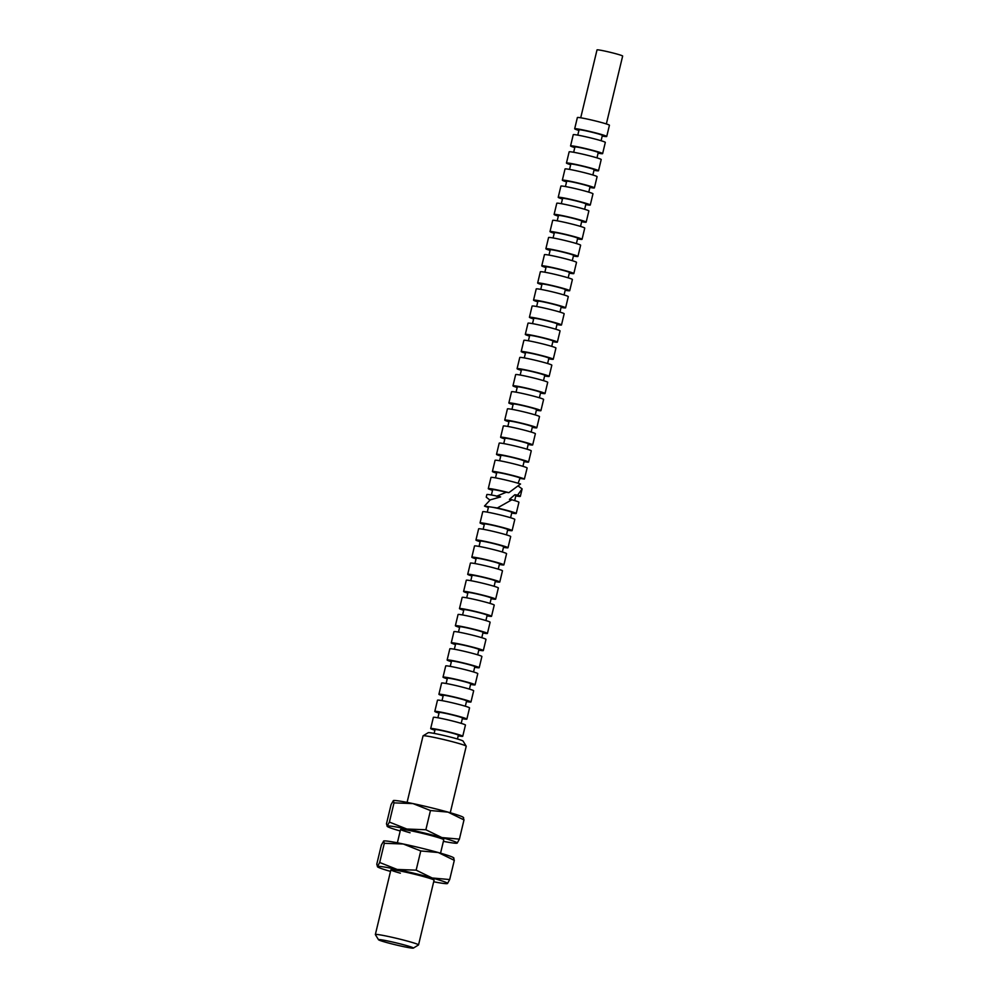 <?xml version="1.0" encoding="UTF-8"?>
<svg xmlns="http://www.w3.org/2000/svg" width="998" height="998" viewBox="0 0 998 998"><rect width="100%" height="100%" fill="white"/><g stroke="black" fill="none" stroke-linecap="round" stroke-linejoin="round"><path stroke-width="1.5" d="M508.868 492.663L520.532 484.005A16.492 0.936 13.5 0 0 516.003 482.645A16.492 0.936 13.5 0 0 499.586 478.653A16.492 0.936 13.5 0 0 490.979 477.431L488.284 488.646A16.492 0.936 13.5 0 1 508.868 492.663L506.236 492.264A11.988 0.686 13.5 0 0 492.65 489.694L491.415 495.008M492.538 490.193L491.715 490.068A16.492 0.936 13.5 0 1 488.284 488.646M495.495 477.855L496.767 472.553A11.988 0.686 13.5 0 1 503.029 473.451A11.988 0.686 13.5 0 1 514.968 476.345A11.988 0.686 13.5 0 1 520.083 478.154L518.049 483.232M496.617 473.177A16.492 0.936 13.5 0 1 492.401 471.505A16.492 0.936 13.5 0 1 501.008 472.728A16.492 0.936 13.5 0 1 517.426 476.707A16.492 0.936 13.5 0 1 524.374 479.077L527.144 468A16.492 0.936 13.5 0 0 520.12 465.505A16.492 0.936 13.5 0 0 503.703 461.525A16.492 0.936 13.5 0 0 495.083 460.303L492.401 471.505M499.611 460.727L500.884 455.425A11.988 0.686 13.5 0 1 507.146 456.311A11.988 0.686 13.5 0 1 519.085 459.205A11.988 0.686 13.5 0 1 524.2 461.014L522.927 466.316M500.734 456.049A16.492 0.936 13.5 0 1 496.505 454.364A16.492 0.936 13.5 0 1 505.125 455.587A16.492 0.936 13.5 0 1 521.542 459.579A16.492 0.936 13.5 0 1 528.566 462.062A16.492 0.936 13.5 0 1 524.05 461.637M496.505 454.364L499.2 443.162A16.492 0.936 13.5 0 1 507.82 444.384A16.492 0.936 13.5 0 1 524.224 448.364A16.492 0.936 13.5 0 1 531.26 450.859L528.566 462.062M503.728 443.586L505 438.284A11.988 0.686 13.5 0 1 511.263 439.17A11.988 0.686 13.5 0 1 523.202 442.064A11.988 0.686 13.5 0 1 528.316 443.885L527.044 449.187M504.851 438.908A16.492 0.936 13.5 0 1 500.622 437.236A16.492 0.936 13.5 0 1 509.242 438.459A16.492 0.936 13.5 0 1 525.647 442.438A16.492 0.936 13.5 0 1 532.683 444.933A16.492 0.936 13.5 0 1 528.167 444.509M500.622 437.236L503.316 426.021A16.492 0.936 13.5 0 1 511.937 427.244A16.492 0.936 13.5 0 1 528.341 431.236A16.492 0.936 13.5 0 1 535.377 433.718L532.683 444.933M507.832 426.445L509.105 421.144A11.988 0.686 13.5 0 1 515.38 422.029A11.988 0.686 13.5 0 1 527.318 424.936A11.988 0.686 13.5 0 1 532.433 426.745L531.161 432.047M508.955 421.767A16.492 0.936 13.5 0 1 504.739 420.096A16.492 0.936 13.5 0 1 513.359 421.318A16.492 0.936 13.5 0 1 529.763 425.298A16.492 0.936 13.5 0 1 536.799 427.793A16.492 0.936 13.5 0 1 532.283 427.369M504.739 420.096L507.433 408.893A16.492 0.936 13.5 0 1 516.053 410.116A16.492 0.936 13.5 0 1 532.458 414.095A16.492 0.936 13.5 0 1 539.494 416.59L536.799 427.793M511.949 409.317L513.221 404.015A11.988 0.686 13.5 0 1 519.496 404.901A11.988 0.686 13.5 0 1 531.423 407.795A11.988 0.686 13.5 0 1 536.537 409.604L535.265 414.906M513.072 404.639A16.492 0.936 13.5 0 1 508.855 402.955A16.492 0.936 13.5 0 1 517.475 404.178A16.492 0.936 13.5 0 1 533.88 408.17A16.492 0.936 13.5 0 1 540.916 410.652A16.492 0.936 13.5 0 1 536.388 410.228M508.855 402.955L511.537 391.752A16.492 0.936 13.5 0 1 520.158 392.975A16.492 0.936 13.5 0 1 536.575 396.954A16.492 0.936 13.5 0 1 543.611 399.45L540.916 410.652M516.066 392.177L517.338 386.875A11.988 0.686 13.5 0 1 523.601 387.76A11.988 0.686 13.5 0 1 535.539 390.655A11.988 0.686 13.5 0 1 540.654 392.476L539.382 397.778M517.189 387.498A16.492 0.936 13.5 0 1 512.972 385.827A16.492 0.936 13.5 0 1 521.58 387.049A16.492 0.936 13.5 0 1 537.997 391.029A16.492 0.936 13.5 0 1 545.033 393.524A16.492 0.936 13.5 0 1 540.504 393.1M512.972 385.827L515.654 374.612A16.492 0.936 13.5 0 1 524.274 375.834A16.492 0.936 13.5 0 1 540.691 379.826A16.492 0.936 13.5 0 1 547.715 382.309L545.033 393.524M520.183 375.036L521.455 369.734A11.988 0.686 13.5 0 1 527.717 370.62A11.988 0.686 13.5 0 1 539.656 373.526A11.988 0.686 13.5 0 1 544.771 375.335L543.498 380.637M521.305 370.358A16.492 0.936 13.5 0 1 517.076 368.686A16.492 0.936 13.5 0 1 525.697 369.909A16.492 0.936 13.5 0 1 542.114 373.888A16.492 0.936 13.5 0 1 549.137 376.383A16.492 0.936 13.5 0 1 544.621 375.959M517.076 368.686L519.771 357.484A16.492 0.936 13.5 0 1 528.391 358.706A16.492 0.936 13.5 0 1 544.796 362.686A16.492 0.936 13.5 0 1 551.832 365.181L549.137 376.383M524.299 357.908L525.572 352.606A11.988 0.686 13.5 0 1 531.834 353.492A11.988 0.686 13.5 0 1 543.773 356.386A11.988 0.686 13.5 0 1 548.888 358.195L547.615 363.497M525.422 353.23A16.492 0.936 13.5 0 1 521.193 351.546A16.492 0.936 13.5 0 1 529.813 352.768A16.492 0.936 13.5 0 1 546.218 356.76A16.492 0.936 13.5 0 1 553.254 359.243A16.492 0.936 13.5 0 1 548.738 358.818M521.193 351.546L523.888 340.343A16.492 0.936 13.5 0 1 532.508 341.566A16.492 0.936 13.5 0 1 548.912 345.545A16.492 0.936 13.5 0 1 555.948 348.04L553.254 359.243M528.404 340.767L529.676 335.465A11.988 0.686 13.5 0 1 535.951 336.351A11.988 0.686 13.5 0 1 547.877 339.245A11.988 0.686 13.5 0 1 553.004 341.066L551.719 346.368M529.526 336.089A16.492 0.936 13.5 0 1 525.31 334.417A16.492 0.936 13.5 0 1 533.93 335.64A16.492 0.936 13.5 0 1 550.335 339.619A16.492 0.936 13.5 0 1 557.371 342.114A16.492 0.936 13.5 0 1 552.842 341.69M525.31 334.417L528.004 323.202A16.492 0.936 13.5 0 1 536.612 324.425A16.492 0.936 13.5 0 1 553.029 328.417A16.492 0.936 13.5 0 1 560.065 330.899L557.371 342.114M532.52 323.626L533.793 318.325A11.988 0.686 13.5 0 1 540.068 319.21A11.988 0.686 13.5 0 1 551.994 322.117A11.988 0.686 13.5 0 1 557.109 323.926L555.836 329.228M533.643 318.948A16.492 0.936 13.5 0 1 529.427 317.277A16.492 0.936 13.5 0 1 538.047 318.499A16.492 0.936 13.5 0 1 554.451 322.479A16.492 0.936 13.5 0 1 561.487 324.974A16.492 0.936 13.5 0 1 556.959 324.55M529.427 317.277L532.109 306.074A16.492 0.936 13.5 0 1 540.729 307.297A16.492 0.936 13.5 0 1 557.146 311.276A16.492 0.936 13.5 0 1 564.169 313.771L561.487 324.974M536.637 306.498L537.91 301.196A11.988 0.686 13.5 0 1 544.172 302.082A11.988 0.686 13.5 0 1 556.111 304.976A11.988 0.686 13.5 0 1 561.225 306.785L559.953 312.087M537.76 301.82A16.492 0.936 13.5 0 1 533.543 300.136A16.492 0.936 13.5 0 1 542.151 301.359A16.492 0.936 13.5 0 1 558.568 305.351A16.492 0.936 13.5 0 1 565.604 307.833A16.492 0.936 13.5 0 1 561.076 307.409M533.543 300.136L536.225 288.933A16.492 0.936 13.5 0 1 544.846 290.156A16.492 0.936 13.5 0 1 561.25 294.136A16.492 0.936 13.5 0 1 568.286 296.631L565.604 307.833M540.754 289.358L542.026 284.056A11.988 0.686 13.5 0 1 548.289 284.941A11.988 0.686 13.5 0 1 560.227 287.836A11.988 0.686 13.5 0 1 565.342 289.657L564.07 294.959M541.877 284.68A16.492 0.936 13.5 0 1 537.648 283.008A16.492 0.936 13.5 0 1 546.268 284.23A16.492 0.936 13.5 0 1 562.685 288.21A16.492 0.936 13.5 0 1 569.708 290.705A16.492 0.936 13.5 0 1 565.192 290.281M537.648 283.008L540.342 271.793A16.492 0.936 13.5 0 1 548.962 273.015A16.492 0.936 13.5 0 1 565.367 277.007A16.492 0.936 13.5 0 1 572.403 279.49L569.708 290.705M544.858 272.217L546.143 266.915A11.988 0.686 13.5 0 1 552.405 267.801A11.988 0.686 13.5 0 1 564.344 270.708A11.988 0.686 13.5 0 1 569.459 272.516L568.186 277.818M545.993 267.539A16.492 0.936 13.5 0 1 541.764 265.867A16.492 0.936 13.5 0 1 550.385 267.09A16.492 0.936 13.5 0 1 566.789 271.069A16.492 0.936 13.5 0 1 573.825 273.564A16.492 0.936 13.5 0 1 569.309 273.14M541.764 265.867L544.459 254.665A16.492 0.936 13.5 0 1 553.079 255.887A16.492 0.936 13.5 0 1 569.484 259.867A16.492 0.936 13.5 0 1 576.52 262.362L573.825 273.564M548.975 255.089L550.247 249.787A11.988 0.686 13.5 0 1 556.522 250.673A11.988 0.686 13.5 0 1 568.448 253.567A11.988 0.686 13.5 0 1 573.563 255.376L572.291 260.678M550.098 250.411A16.492 0.936 13.5 0 1 545.881 248.727A16.492 0.936 13.5 0 1 554.501 249.949A16.492 0.936 13.5 0 1 570.906 253.941A16.492 0.936 13.5 0 1 577.942 256.424A16.492 0.936 13.5 0 1 573.413 255.999M545.881 248.727L548.576 237.524A16.492 0.936 13.5 0 1 557.183 238.747A16.492 0.936 13.5 0 1 573.601 242.726A16.492 0.936 13.5 0 1 580.636 245.221L577.942 256.424M553.092 237.948L554.364 232.646A11.988 0.686 13.5 0 1 560.639 233.532A11.988 0.686 13.5 0 1 572.565 236.426A11.988 0.686 13.5 0 1 577.68 238.248L576.407 243.549M554.214 233.27A16.492 0.936 13.5 0 1 549.998 231.598A16.492 0.936 13.5 0 1 558.606 232.821A16.492 0.936 13.5 0 1 575.023 236.8A16.492 0.936 13.5 0 1 582.059 239.295A16.492 0.936 13.5 0 1 577.53 238.871M549.998 231.598L552.68 220.383A16.492 0.936 13.5 0 1 561.3 221.606A16.492 0.936 13.5 0 1 577.717 225.598A16.492 0.936 13.5 0 1 584.741 228.08L582.059 239.295M557.208 220.808L558.481 215.506A11.988 0.686 13.5 0 1 564.743 216.391A11.988 0.686 13.5 0 1 576.682 219.298A11.988 0.686 13.5 0 1 581.797 221.107L580.524 226.409M558.331 216.129A16.492 0.936 13.5 0 1 554.102 214.458A16.492 0.936 13.5 0 1 562.722 215.68A16.492 0.936 13.5 0 1 579.139 219.66A16.492 0.936 13.5 0 1 586.163 222.155A16.492 0.936 13.5 0 1 581.647 221.731M554.102 214.458L556.797 203.255A16.492 0.936 13.5 0 1 565.417 204.478A16.492 0.936 13.5 0 1 581.822 208.457A16.492 0.936 13.5 0 1 588.857 210.952L586.163 222.155M561.325 203.679L562.598 198.377A11.988 0.686 13.5 0 1 568.86 199.263A11.988 0.686 13.5 0 1 580.799 202.157A11.988 0.686 13.5 0 1 585.913 203.966L584.641 209.268M562.448 199.001A16.492 0.936 13.5 0 1 558.219 197.317A16.492 0.936 13.5 0 1 566.839 198.54A16.492 0.936 13.5 0 1 583.256 202.532A16.492 0.936 13.5 0 1 590.28 205.014A16.492 0.936 13.5 0 1 585.764 204.59M558.219 197.317L560.913 186.115A16.492 0.936 13.5 0 1 569.534 187.337A16.492 0.936 13.5 0 1 585.938 191.317A16.492 0.936 13.5 0 1 592.974 193.812L590.28 205.014M565.429 186.539L566.702 181.237A11.988 0.686 13.5 0 1 572.977 182.123A11.988 0.686 13.5 0 1 584.915 185.017A11.988 0.686 13.5 0 1 590.03 186.838L588.758 192.14M566.552 181.861A16.492 0.936 13.5 0 1 562.336 180.189A16.492 0.936 13.5 0 1 570.956 181.411A16.492 0.936 13.5 0 1 587.36 185.391A16.492 0.936 13.5 0 1 594.396 187.886A16.492 0.936 13.5 0 1 589.88 187.462M562.336 180.189L565.03 168.974A16.492 0.936 13.5 0 1 573.65 170.196A16.492 0.936 13.5 0 1 590.055 174.176A16.492 0.936 13.5 0 1 597.091 176.671L594.396 187.886M569.546 169.398L570.819 164.096A11.988 0.686 13.5 0 1 577.094 164.982A11.988 0.686 13.5 0 1 589.02 167.889A11.988 0.686 13.5 0 1 594.134 169.697L592.862 174.999M570.669 164.72A16.492 0.936 13.5 0 1 566.452 163.048A16.492 0.936 13.5 0 1 575.073 164.271A16.492 0.936 13.5 0 1 591.477 168.25A16.492 0.936 13.5 0 1 598.513 170.745A16.492 0.936 13.5 0 1 593.985 170.321M566.452 163.048L569.147 151.846A16.492 0.936 13.5 0 1 577.755 153.068A16.492 0.936 13.5 0 1 594.172 157.048A16.492 0.936 13.5 0 1 601.208 159.543L598.513 170.745M573.663 152.27L574.935 146.968A11.988 0.686 13.5 0 1 581.198 147.854A11.988 0.686 13.5 0 1 593.136 150.748A11.988 0.686 13.5 0 1 598.251 152.557L596.979 157.859M574.786 147.592A16.492 0.936 13.5 0 1 570.569 145.908A16.492 0.936 13.5 0 1 579.177 147.13A16.492 0.936 13.5 0 1 595.594 151.122A16.492 0.936 13.5 0 1 602.63 153.605A16.492 0.936 13.5 0 1 598.101 153.181M570.569 145.908L573.251 134.705A16.492 0.936 13.5 0 1 581.871 135.928A16.492 0.936 13.5 0 1 598.289 139.907A16.492 0.936 13.5 0 1 605.312 142.402L602.63 153.605M577.78 135.129L579.052 129.827A11.988 0.686 13.5 0 1 585.315 130.713A11.988 0.686 13.5 0 1 597.253 133.607A11.988 0.686 13.5 0 1 602.368 135.429L601.095 140.73M578.902 130.451A16.492 0.936 13.5 0 1 574.673 128.779A16.492 0.936 13.5 0 1 583.294 130.002A16.492 0.936 13.5 0 1 599.711 133.982A16.492 0.936 13.5 0 1 606.734 136.477A16.492 0.936 13.5 0 1 602.218 136.052M574.673 128.779L577.368 117.564A16.492 0.936 13.5 0 1 585.988 118.787A16.492 0.936 13.5 0 1 602.393 122.766A16.492 0.936 13.5 0 1 609.429 125.261L606.734 136.477M580.711 117.789L597.016 49.9A13.186 0.749 13.5 0 1 603.902 50.873A13.186 0.749 13.5 0 1 617.026 54.067A13.186 0.749 13.5 0 1 622.652 56.05L606.347 123.952M520.02 478.416L524.374 479.077M496.43 496.293L506.236 492.264M486.862 494.571A16.492 0.936 13.5 0 1 500.609 496.917L489.806 499.998L486.238 497.166L486.862 494.571M410.066 832.769A22.206 1.26 13.5 0 1 400.647 829.35A22.206 1.26 13.5 0 1 412.748 831.172A22.206 1.26 13.5 0 1 434.292 836.424A22.206 1.26 13.5 0 1 443.748 839.705M400.21 830.985A36.078 2.046 13.5 0 1 387.224 826.406A36.078 2.046 13.5 0 1 387.187 826.07A36.078 2.046 13.5 0 1 406.872 829.039L389.395 822.078L387.187 826.07L386.476 823.812L391.079 804.6L393.399 800.571A36.078 2.046 13.5 0 1 393.424 800.558A36.078 2.046 13.5 0 1 412.985 803.59A36.078 2.046 13.5 0 1 447.99 812.11L463.995 819.932L463.284 817.661M393.299 800.621L394.01 802.879L412.985 803.59L430.462 810.538L447.99 812.11A36.078 2.046 13.5 0 1 463.247 817.325L463.633 817.686M457.047 843.173L457.171 843.123A36.078 2.046 13.5 0 1 457.047 843.173A36.078 2.046 13.5 0 1 443.399 841.351M441.877 837.572A36.078 2.046 13.5 0 1 457.171 843.123L459.392 839.131L441.877 837.572L425.859 829.75L406.872 829.039A36.078 2.046 13.5 0 1 441.877 837.572M389.395 822.078L394.01 802.879M459.392 839.131L463.995 819.932M425.859 829.75L430.462 810.538M386.151 942.386A17.952 1.023 13.5 0 1 378.516 939.729A17.952 1.023 13.5 0 1 387.449 940.914A17.952 1.023 13.5 0 1 405.737 945.343A17.952 1.023 13.5 0 1 413.359 948.1A17.952 1.023 13.5 0 1 403.579 946.628A17.952 1.023 13.5 0 1 386.151 942.386M378.516 939.729L375.373 934.627A22.206 1.26 13.5 0 1 375.348 934.54A22.206 1.26 13.5 0 1 386.962 936.186A22.206 1.26 13.5 0 1 409.055 941.551A22.206 1.26 13.5 0 1 418.536 944.906A22.206 1.26 13.5 0 1 418.474 944.969L413.359 948.1M407.084 802.392L423.04 735.875A22.206 1.26 13.5 0 1 423.102 735.813A22.206 1.26 13.5 0 1 435.203 737.634A22.206 1.26 13.5 0 1 456.76 742.886A22.206 1.26 13.5 0 1 466.203 746.167A22.206 1.26 13.5 0 1 466.228 746.242L450.26 812.759M423.102 735.813L428.217 732.694A17.952 1.023 13.5 0 1 437.997 734.166A17.952 1.023 13.5 0 1 455.425 738.408A17.952 1.023 13.5 0 1 463.06 741.052L466.203 746.167M434.142 733.393L435.053 729.6A11.988 0.686 13.5 0 1 441.328 730.499A11.988 0.686 13.5 0 1 453.254 733.393A11.988 0.686 13.5 0 1 458.369 735.202L457.458 738.994M434.903 730.224A16.492 0.936 13.5 0 1 430.687 728.552A16.492 0.936 13.5 0 1 439.307 729.775A16.492 0.936 13.5 0 1 455.712 733.755A16.492 0.936 13.5 0 1 462.748 736.25A16.492 0.936 13.5 0 1 458.219 735.825M430.687 728.552L433.369 717.35A16.492 0.936 13.5 0 1 441.989 718.572A16.492 0.936 13.5 0 1 458.406 722.552A16.492 0.936 13.5 0 1 465.442 725.047L462.748 736.25M437.897 717.774L439.17 712.472A11.988 0.686 13.5 0 1 445.432 713.358A11.988 0.686 13.5 0 1 457.371 716.252A11.988 0.686 13.5 0 1 462.486 718.061L461.213 723.363M439.02 713.096A16.492 0.936 13.5 0 1 434.804 711.412A16.492 0.936 13.5 0 1 443.411 712.634A16.492 0.936 13.5 0 1 459.829 716.626A16.492 0.936 13.5 0 1 466.864 719.109A16.492 0.936 13.5 0 1 462.336 718.685M434.804 711.412L437.486 700.209A16.492 0.936 13.5 0 1 446.106 701.432A16.492 0.936 13.5 0 1 462.523 705.411A16.492 0.936 13.5 0 1 469.547 707.906L466.864 719.109M442.014 700.633L443.287 695.332A11.988 0.686 13.5 0 1 449.549 696.217A11.988 0.686 13.5 0 1 461.488 699.111A11.988 0.686 13.5 0 1 466.602 700.933L465.33 706.235M443.137 695.955A16.492 0.936 13.5 0 1 438.908 694.284A16.492 0.936 13.5 0 1 447.528 695.506A16.492 0.936 13.5 0 1 463.945 699.486A16.492 0.936 13.5 0 1 470.969 701.981A16.492 0.936 13.5 0 1 466.453 701.557M438.908 694.284L441.603 683.069A16.492 0.936 13.5 0 1 450.223 684.291A16.492 0.936 13.5 0 1 466.627 688.283A16.492 0.936 13.5 0 1 473.663 690.766L470.969 701.981M446.131 683.493L447.403 678.191A11.988 0.686 13.5 0 1 453.666 679.089A11.988 0.686 13.5 0 1 465.604 681.983A11.988 0.686 13.5 0 1 470.719 683.792L469.447 689.094M447.254 678.815A16.492 0.936 13.5 0 1 443.025 677.143A16.492 0.936 13.5 0 1 451.645 678.366A16.492 0.936 13.5 0 1 468.05 682.345A16.492 0.936 13.5 0 1 475.085 684.84A16.492 0.936 13.5 0 1 470.569 684.416M443.025 677.143L445.719 665.94A16.492 0.936 13.5 0 1 454.339 667.163A16.492 0.936 13.5 0 1 470.744 671.143A16.492 0.936 13.5 0 1 477.78 673.638L475.085 684.84M450.235 666.365L451.508 661.063A11.988 0.686 13.5 0 1 457.783 661.948A11.988 0.686 13.5 0 1 469.721 664.843A11.988 0.686 13.5 0 1 474.836 666.652L473.551 671.953M451.358 661.686A16.492 0.936 13.5 0 1 447.141 660.002A16.492 0.936 13.5 0 1 455.762 661.225A16.492 0.936 13.5 0 1 472.166 665.217A16.492 0.936 13.5 0 1 479.202 667.699A16.492 0.936 13.5 0 1 474.686 667.275M447.141 660.002L449.836 648.8A16.492 0.936 13.5 0 1 458.444 650.022A16.492 0.936 13.5 0 1 474.861 654.002A16.492 0.936 13.5 0 1 481.897 656.497L479.202 667.699M454.352 649.224L455.624 643.922A11.988 0.686 13.5 0 1 461.899 644.808A11.988 0.686 13.5 0 1 473.825 647.702A11.988 0.686 13.5 0 1 478.94 649.523L477.668 654.825M455.475 644.546A16.492 0.936 13.5 0 1 451.258 642.874A16.492 0.936 13.5 0 1 459.878 644.097A16.492 0.936 13.5 0 1 476.283 648.076A16.492 0.936 13.5 0 1 483.319 650.571A16.492 0.936 13.5 0 1 478.791 650.147M451.258 642.874L453.94 631.659A16.492 0.936 13.5 0 1 462.561 632.882A16.492 0.936 13.5 0 1 478.978 636.874A16.492 0.936 13.5 0 1 486.001 639.356L483.319 650.571M458.469 632.083L459.741 626.781A11.988 0.686 13.5 0 1 466.004 627.68A11.988 0.686 13.5 0 1 477.942 630.574A11.988 0.686 13.5 0 1 483.057 632.383L481.784 637.685M459.591 627.405A16.492 0.936 13.5 0 1 455.375 625.734A16.492 0.936 13.5 0 1 463.983 626.956A16.492 0.936 13.5 0 1 480.4 630.936A16.492 0.936 13.5 0 1 487.436 633.431A16.492 0.936 13.5 0 1 482.907 633.006M455.375 625.734L458.057 614.531A16.492 0.936 13.5 0 1 466.677 615.754A16.492 0.936 13.5 0 1 483.094 619.733A16.492 0.936 13.5 0 1 490.118 622.228L487.436 633.431M462.585 614.955L463.858 609.653A11.988 0.686 13.5 0 1 470.12 610.539A11.988 0.686 13.5 0 1 482.059 613.433A11.988 0.686 13.5 0 1 487.174 615.242L485.901 620.544M463.708 610.277A16.492 0.936 13.5 0 1 459.479 608.593A16.492 0.936 13.5 0 1 468.099 609.815A16.492 0.936 13.5 0 1 484.517 613.807A16.492 0.936 13.5 0 1 491.54 616.29A16.492 0.936 13.5 0 1 487.024 615.866M459.479 608.593L462.174 597.39A16.492 0.936 13.5 0 1 470.794 598.613A16.492 0.936 13.5 0 1 487.199 602.592A16.492 0.936 13.5 0 1 494.235 605.087L491.54 616.29M466.69 597.814L467.975 592.513A11.988 0.686 13.5 0 1 474.237 593.398A11.988 0.686 13.5 0 1 486.176 596.293A11.988 0.686 13.5 0 1 491.29 598.114L490.018 603.416M467.825 593.136A16.492 0.936 13.5 0 1 463.596 591.465A16.492 0.936 13.5 0 1 472.216 592.687A16.492 0.936 13.5 0 1 488.621 596.667A16.492 0.936 13.5 0 1 495.657 599.162A16.492 0.936 13.5 0 1 491.141 598.738M463.596 591.465L466.291 580.25A16.492 0.936 13.5 0 1 474.911 581.472A16.492 0.936 13.5 0 1 491.315 585.464A16.492 0.936 13.5 0 1 498.351 587.947L495.657 599.162M470.806 580.674L472.079 575.372A11.988 0.686 13.5 0 1 478.354 576.27A11.988 0.686 13.5 0 1 490.28 579.164A11.988 0.686 13.5 0 1 495.395 580.973L494.122 586.275M471.929 575.996A16.492 0.936 13.5 0 1 467.713 574.324A16.492 0.936 13.5 0 1 476.333 575.547A16.492 0.936 13.5 0 1 492.738 579.526A16.492 0.936 13.5 0 1 499.773 582.021A16.492 0.936 13.5 0 1 495.245 581.597M467.713 574.324L470.407 563.121A16.492 0.936 13.5 0 1 479.015 564.344A16.492 0.936 13.5 0 1 495.432 568.324A16.492 0.936 13.5 0 1 502.468 570.819L499.773 582.021M474.923 563.546L476.196 558.244A11.988 0.686 13.5 0 1 482.471 559.13A11.988 0.686 13.5 0 1 494.397 562.024A11.988 0.686 13.5 0 1 499.511 563.833L498.239 569.134M476.046 558.868A16.492 0.936 13.5 0 1 471.829 557.183A16.492 0.936 13.5 0 1 480.437 558.406A16.492 0.936 13.5 0 1 496.854 562.398A16.492 0.936 13.5 0 1 503.89 564.88A16.492 0.936 13.5 0 1 499.362 564.456M471.829 557.183L474.512 545.981A16.492 0.936 13.5 0 1 483.132 547.203A16.492 0.936 13.5 0 1 499.549 551.183A16.492 0.936 13.5 0 1 506.572 553.678L503.89 564.88M479.04 546.405L480.312 541.103A11.988 0.686 13.5 0 1 486.575 541.989A11.988 0.686 13.5 0 1 498.513 544.883A11.988 0.686 13.5 0 1 503.628 546.704L502.356 552.006M480.163 541.727A16.492 0.936 13.5 0 1 475.934 540.055A16.492 0.936 13.5 0 1 484.554 541.278A16.492 0.936 13.5 0 1 500.971 545.257A16.492 0.936 13.5 0 1 508.007 547.752A16.492 0.936 13.5 0 1 503.479 547.328M475.934 540.055L478.628 528.84A16.492 0.936 13.5 0 1 487.249 530.063A16.492 0.936 13.5 0 1 503.653 534.055A16.492 0.936 13.5 0 1 510.689 536.537L508.007 547.752M483.157 529.264L484.429 523.962A11.988 0.686 13.5 0 1 490.692 524.861A11.988 0.686 13.5 0 1 502.63 527.755A11.988 0.686 13.5 0 1 507.745 529.564L506.473 534.866M484.279 524.586A16.492 0.936 13.5 0 1 480.05 522.915A16.492 0.936 13.5 0 1 488.671 524.137A16.492 0.936 13.5 0 1 505.088 528.117A16.492 0.936 13.5 0 1 512.111 530.612A16.492 0.936 13.5 0 1 507.595 530.188M480.05 522.915L482.745 511.712A16.492 0.936 13.5 0 1 491.365 512.935A16.492 0.936 13.5 0 1 507.77 516.914A16.492 0.936 13.5 0 1 514.806 519.409L512.111 530.612M518.236 486.076L522.129 488.895L517.588 495.133L514.856 494.721L509.429 499.412L511.887 499.773L497.328 507.994L492.675 507.296A11.988 0.686 13.5 0 1 506.747 510.614A11.988 0.686 13.5 0 1 511.862 512.423L510.589 517.725M492.675 507.296L484.479 506.061L490.13 499.986M487.261 512.136L488.533 506.834A11.988 0.686 13.5 0 1 489.145 506.759M497.328 507.994A16.492 0.936 13.5 0 1 509.192 510.988A16.492 0.936 13.5 0 1 516.228 513.471A16.492 0.936 13.5 0 1 511.712 513.047M511.887 499.773A16.492 0.936 13.5 0 1 518.923 502.268L516.228 513.471M517.588 495.133A16.492 0.936 13.5 0 1 520.345 496.343A16.492 0.936 13.5 0 1 515.816 495.919M514.856 494.721A11.988 0.686 13.5 0 1 515.966 495.295L514.694 500.597M497.952 496.318L499.374 495.407M488.384 507.458A16.492 0.936 13.5 0 1 484.479 506.061M400.36 873.188A22.206 1.26 13.5 0 1 390.942 869.769A22.206 1.26 13.5 0 1 403.042 871.591A22.206 1.26 13.5 0 1 424.599 876.843A22.206 1.26 13.5 0 1 434.055 880.124M390.505 871.404A36.078 2.046 13.5 0 1 377.518 866.825A36.078 2.046 13.5 0 1 377.481 866.489A36.078 2.046 13.5 0 1 397.179 869.458L379.689 862.497L377.481 866.489L376.77 864.218L381.373 845.019L383.719 840.977A36.078 2.046 13.5 0 1 383.719 840.977A36.078 2.046 13.5 0 1 403.279 843.996A36.078 2.046 13.5 0 1 438.284 852.529L454.302 860.351L453.579 858.08M383.594 841.027L384.305 843.298L403.279 843.996L420.757 850.957L438.284 852.529A36.078 2.046 13.5 0 1 453.554 857.744L453.928 858.093M447.341 883.592L447.478 883.542A36.078 2.046 13.5 0 1 447.341 883.592A36.078 2.046 13.5 0 1 433.693 881.77M432.171 877.978A36.078 2.046 13.5 0 1 447.478 883.542L449.686 879.55L432.171 877.978L416.154 870.156L397.179 869.458A36.078 2.046 13.5 0 1 432.171 877.978M379.689 862.497L384.305 843.298M449.686 879.55L454.302 860.351M416.154 870.156L420.757 850.957M375.348 934.54L390.892 869.832M397.379 842.799L400.585 829.413M520.345 496.343L522.129 488.895M418.536 944.906L434.068 880.199M440.555 853.165L443.773 839.78"/></g></svg>
